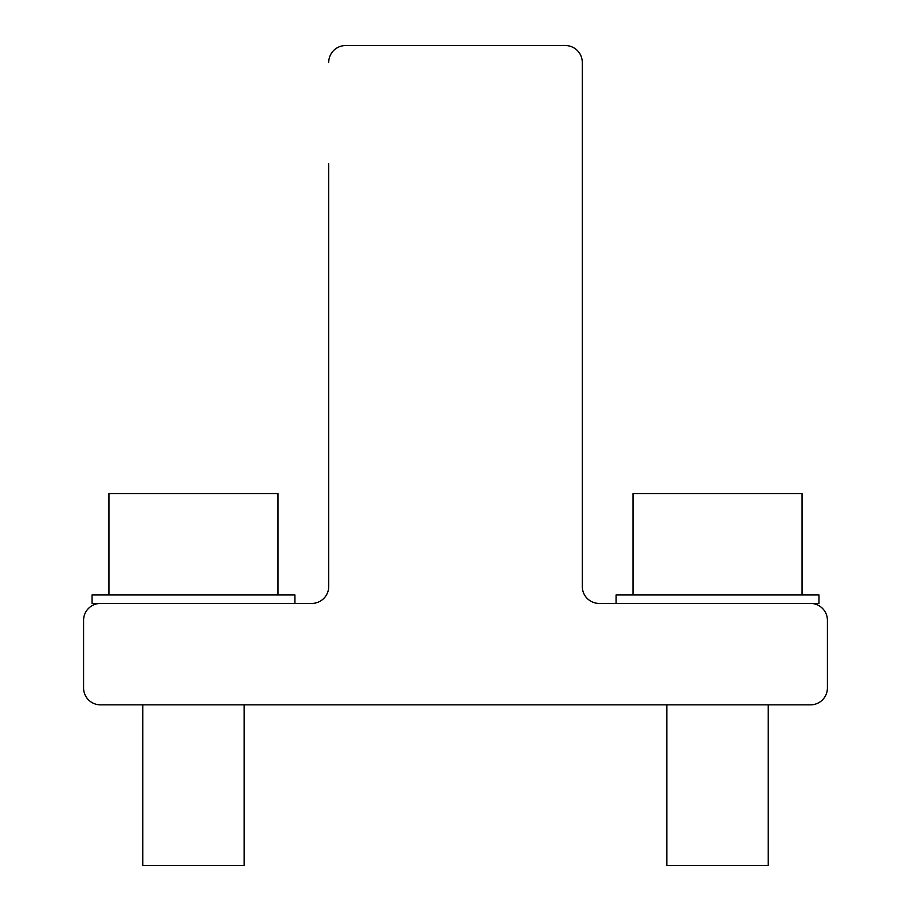 <?xml version="1.0" encoding="UTF-8"?>
<svg xmlns="http://www.w3.org/2000/svg" width="911" height="911" viewBox="0 0 911 911"><rect width="100%" height="100%" fill="white"/><g stroke="black" fill="none" stroke-linecap="round" stroke-linejoin="round"><path stroke-width="1.37" d="M328.712 163.889L328.712 586.513A16.91 16.91 0 0 1 311.801 603.424A16.91 16.91 0 0 0 328.712 586.513L328.712 349.847L328.712 586.513A16.91 16.91 0 0 1 311.801 603.424A16.91 16.91 0 0 0 328.712 586.513L328.712 349.847M772.471 603.424L599.199 603.424A16.91 16.91 0 0 1 582.288 586.513A16.91 16.91 0 0 0 599.199 603.424L662.593 603.424L599.199 603.424A16.91 16.91 0 0 1 582.288 586.513A16.91 16.91 0 0 0 599.199 603.424L662.593 603.424M810.505 603.424A16.91 16.91 0 0 1 827.416 620.323L827.416 687.953A16.91 16.91 0 0 1 810.505 704.852L772.471 704.852M328.712 62.46A16.91 16.91 0 0 1 345.611 45.55L565.389 45.55A16.91 16.91 0 0 1 582.288 62.46L582.288 586.513M662.593 704.852L248.407 704.852M138.529 704.852L100.495 704.852A16.91 16.91 0 0 1 83.584 687.953L83.584 620.323A16.91 16.91 0 0 1 100.495 603.424L311.801 603.424M827.416 620.323L827.416 687.953M345.611 45.55L565.389 45.55M83.584 687.953L83.584 620.323M810.505 704.852L100.495 704.852M92.045 603.412L294.902 603.412L294.902 594.963L92.045 594.963L92.045 603.412M616.098 603.412L818.966 603.412L818.966 594.963L616.098 594.963L616.098 603.412M108.944 594.963L108.944 493.534L278.003 493.534L278.003 594.963M142.754 704.852L142.754 865.45L244.182 865.45L244.182 704.852M633.008 594.963L633.008 493.534L802.056 493.534L802.056 594.963M666.818 704.852L666.818 865.45L768.246 865.45L768.246 704.852"/></g></svg>
